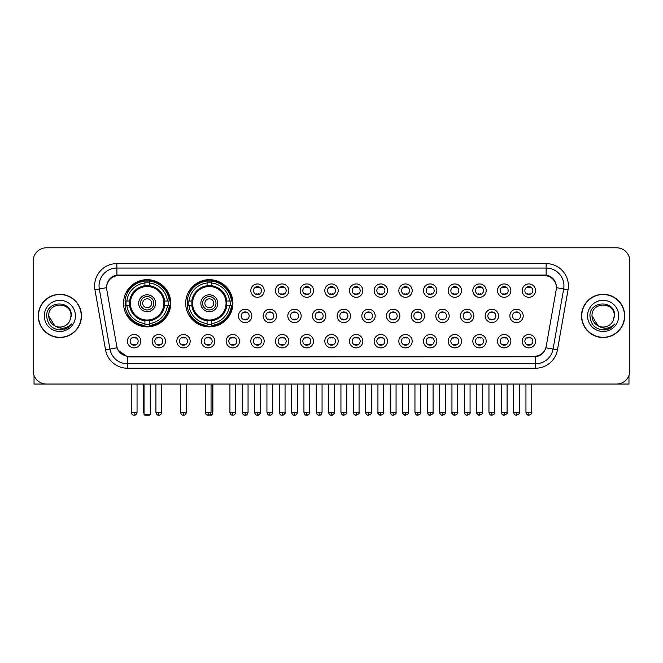 <?xml version="1.0" encoding="UTF-8"?>
<svg xmlns="http://www.w3.org/2000/svg" width="663" height="663" viewBox="0 0 663 663"><rect width="100%" height="100%" fill="white"/><g stroke="black" fill="none" stroke-linecap="round" stroke-linejoin="round"><path stroke-width="0.99" d="M185.706 303.264A23.603 23.603 0 0 0 209.309 326.867A23.603 23.603 0 0 0 232.912 303.264A23.603 23.603 0 0 0 209.309 279.67A23.603 23.603 0 0 0 185.706 303.264M123.542 303.264A23.603 23.603 0 0 0 147.145 326.867A23.603 23.603 0 0 0 170.747 303.264A23.603 23.603 0 0 0 147.145 279.67A23.603 23.603 0 0 0 123.542 303.264M165.493 341.205A6.68 6.68 0 0 1 158.813 347.884A6.68 6.68 0 0 1 152.134 341.205A6.68 6.68 0 0 1 158.813 334.525A6.68 6.68 0 0 1 165.493 341.205M154.802 341.205A4.011 4.011 0 0 0 158.813 345.216A4.011 4.011 0 0 0 162.825 341.205A4.011 4.011 0 0 0 158.813 337.202A4.011 4.011 0 0 0 154.802 341.205M190.165 341.205A6.68 6.68 0 0 1 183.485 347.884A6.68 6.68 0 0 1 176.806 341.205A6.68 6.68 0 0 1 183.485 334.525A6.68 6.68 0 0 1 190.165 341.205M179.474 341.205A4.011 4.011 0 0 0 183.485 345.216A4.011 4.011 0 0 0 187.488 341.205A4.011 4.011 0 0 0 183.485 337.202A4.011 4.011 0 0 0 179.474 341.205M214.829 341.205A6.68 6.68 0 0 1 208.149 347.884A6.68 6.68 0 0 1 201.469 341.205A6.68 6.68 0 0 1 208.149 334.525A6.68 6.68 0 0 1 214.829 341.205M204.146 341.205A4.011 4.011 0 0 0 208.149 345.216A4.011 4.011 0 0 0 212.16 341.205A4.011 4.011 0 0 0 208.149 337.202A4.011 4.011 0 0 0 204.146 341.205M239.5 341.205A6.68 6.68 0 0 1 232.821 347.884A6.68 6.68 0 0 1 226.141 341.205A6.68 6.68 0 0 1 232.821 334.525A6.68 6.68 0 0 1 239.5 341.205M228.818 341.205A4.011 4.011 0 0 0 232.821 345.216A4.011 4.011 0 0 0 236.832 341.205A4.011 4.011 0 0 0 232.821 337.202A4.011 4.011 0 0 0 228.818 341.205M264.172 341.205A6.68 6.68 0 0 1 257.493 347.884A6.68 6.68 0 0 1 250.813 341.205A6.68 6.68 0 0 1 257.493 334.525A6.68 6.68 0 0 1 264.172 341.205M253.481 341.205A4.011 4.011 0 0 0 257.493 345.216A4.011 4.011 0 0 0 261.495 341.205A4.011 4.011 0 0 0 257.493 337.202A4.011 4.011 0 0 0 253.481 341.205M288.844 341.205A6.68 6.68 0 0 1 282.165 347.884A6.68 6.68 0 0 1 275.485 341.205A6.68 6.68 0 0 1 282.165 334.525A6.68 6.68 0 0 1 288.844 341.205M278.153 341.205A4.011 4.011 0 0 0 282.165 345.216A4.011 4.011 0 0 0 286.167 341.205A4.011 4.011 0 0 0 282.165 337.202A4.011 4.011 0 0 0 278.153 341.205M313.508 341.205A6.68 6.68 0 0 1 306.828 347.884A6.68 6.68 0 0 1 300.148 341.205A6.68 6.68 0 0 1 306.828 334.525A6.68 6.68 0 0 1 313.508 341.205M302.825 341.205A4.011 4.011 0 0 0 306.828 345.216A4.011 4.011 0 0 0 310.839 341.205A4.011 4.011 0 0 0 306.828 337.202A4.011 4.011 0 0 0 302.825 341.205M338.18 341.205A6.68 6.68 0 0 1 331.5 347.884A6.68 6.68 0 0 1 324.82 341.205A6.68 6.68 0 0 1 331.5 334.525A6.68 6.68 0 0 1 338.18 341.205M327.489 341.205A4.011 4.011 0 0 0 331.5 345.216A4.011 4.011 0 0 0 335.511 341.205A4.011 4.011 0 0 0 331.5 337.202A4.011 4.011 0 0 0 327.489 341.205M362.852 341.205A6.68 6.68 0 0 1 356.172 347.884A6.68 6.68 0 0 1 349.492 341.205A6.68 6.68 0 0 1 356.172 334.525A6.68 6.68 0 0 1 362.852 341.205M352.161 341.205A4.011 4.011 0 0 0 356.172 345.216A4.011 4.011 0 0 0 360.175 341.205A4.011 4.011 0 0 0 356.172 337.202A4.011 4.011 0 0 0 352.161 341.205M387.515 341.205A6.68 6.68 0 0 1 380.835 347.884A6.68 6.68 0 0 1 374.156 341.205A6.68 6.68 0 0 1 380.835 334.525A6.68 6.68 0 0 1 387.515 341.205M376.833 341.205A4.011 4.011 0 0 0 380.835 345.216A4.011 4.011 0 0 0 384.847 341.205A4.011 4.011 0 0 0 380.835 337.202A4.011 4.011 0 0 0 376.833 341.205M412.187 341.205A6.68 6.68 0 0 1 405.507 347.884A6.68 6.68 0 0 1 398.828 341.205A6.68 6.68 0 0 1 405.507 334.525A6.68 6.68 0 0 1 412.187 341.205M401.505 341.205A4.011 4.011 0 0 0 405.507 345.216A4.011 4.011 0 0 0 409.519 341.205A4.011 4.011 0 0 0 405.507 337.202A4.011 4.011 0 0 0 401.505 341.205M436.859 341.205A6.68 6.68 0 0 1 430.179 347.884A6.68 6.68 0 0 1 423.5 341.205A6.68 6.68 0 0 1 430.179 334.525A6.68 6.68 0 0 1 436.859 341.205M426.168 341.205A4.011 4.011 0 0 0 430.179 345.216A4.011 4.011 0 0 0 434.182 341.205A4.011 4.011 0 0 0 430.179 337.202A4.011 4.011 0 0 0 426.168 341.205M461.531 341.205A6.68 6.68 0 0 1 454.851 347.884A6.68 6.68 0 0 1 448.171 341.205A6.68 6.68 0 0 1 454.851 334.525A6.68 6.68 0 0 1 461.531 341.205M450.84 341.205A4.011 4.011 0 0 0 454.851 345.216A4.011 4.011 0 0 0 458.854 341.205A4.011 4.011 0 0 0 454.851 337.202A4.011 4.011 0 0 0 450.84 341.205M486.194 341.205A6.68 6.68 0 0 1 479.515 347.884A6.68 6.68 0 0 1 472.835 341.205A6.68 6.68 0 0 1 479.515 334.525A6.68 6.68 0 0 1 486.194 341.205M475.512 341.205A4.011 4.011 0 0 0 479.515 345.216A4.011 4.011 0 0 0 483.526 341.205A4.011 4.011 0 0 0 479.515 337.202A4.011 4.011 0 0 0 475.512 341.205M510.866 341.205A6.68 6.68 0 0 1 504.187 347.884A6.68 6.68 0 0 1 497.507 341.205A6.68 6.68 0 0 1 504.187 334.525A6.68 6.68 0 0 1 510.866 341.205M500.175 341.205A4.011 4.011 0 0 0 504.187 345.216A4.011 4.011 0 0 0 508.198 341.205A4.011 4.011 0 0 0 504.187 337.202A4.011 4.011 0 0 0 500.175 341.205M535.538 341.205A6.68 6.68 0 0 1 528.859 347.884A6.68 6.68 0 0 1 522.179 341.205A6.68 6.68 0 0 1 528.859 334.525A6.68 6.68 0 0 1 535.538 341.205M524.847 341.205A4.011 4.011 0 0 0 528.859 345.216A4.011 4.011 0 0 0 532.861 341.205A4.011 4.011 0 0 0 528.859 337.202A4.011 4.011 0 0 0 524.847 341.205M140.821 341.205A6.68 6.68 0 0 1 134.141 347.884A6.68 6.68 0 0 1 127.462 341.205A6.68 6.68 0 0 1 134.141 334.525A6.68 6.68 0 0 1 140.821 341.205M130.139 341.205A4.011 4.011 0 0 0 134.141 345.216A4.011 4.011 0 0 0 138.153 341.205A4.011 4.011 0 0 0 134.141 337.202A4.011 4.011 0 0 0 130.139 341.205M251.832 315.911A6.68 6.68 0 0 1 245.153 322.591A6.68 6.68 0 0 1 238.481 315.911A6.68 6.68 0 0 1 245.153 309.231A6.68 6.68 0 0 1 251.832 315.911M241.15 315.911A4.011 4.011 0 0 0 245.153 319.922A4.011 4.011 0 0 0 249.164 315.911A4.011 4.011 0 0 0 245.153 311.908A4.011 4.011 0 0 0 241.15 315.911M276.504 315.911A6.68 6.68 0 0 1 269.824 322.591A6.68 6.68 0 0 1 263.145 315.911A6.68 6.68 0 0 1 269.824 309.231A6.68 6.68 0 0 1 276.504 315.911M265.822 315.911A4.011 4.011 0 0 0 269.824 319.922A4.011 4.011 0 0 0 273.836 315.911A4.011 4.011 0 0 0 269.824 311.908A4.011 4.011 0 0 0 265.822 315.911M301.176 315.911A6.68 6.68 0 0 1 294.496 322.591A6.68 6.68 0 0 1 287.817 315.911A6.68 6.68 0 0 1 294.496 309.231A6.68 6.68 0 0 1 301.176 315.911M290.485 315.911A4.011 4.011 0 0 0 294.496 319.922A4.011 4.011 0 0 0 298.507 315.911A4.011 4.011 0 0 0 294.496 311.908A4.011 4.011 0 0 0 290.485 315.911M325.848 315.911A6.68 6.68 0 0 1 319.168 322.591A6.68 6.68 0 0 1 312.488 315.911A6.68 6.68 0 0 1 319.168 309.231A6.68 6.68 0 0 1 325.848 315.911M315.157 315.911A4.011 4.011 0 0 0 319.168 319.922A4.011 4.011 0 0 0 323.171 315.911A4.011 4.011 0 0 0 319.168 311.908A4.011 4.011 0 0 0 315.157 315.911M350.512 315.911A6.68 6.68 0 0 1 343.832 322.591A6.68 6.68 0 0 1 337.152 315.911A6.68 6.68 0 0 1 343.832 309.231A6.68 6.68 0 0 1 350.512 315.911M339.829 315.911A4.011 4.011 0 0 0 343.832 319.922A4.011 4.011 0 0 0 347.843 315.911A4.011 4.011 0 0 0 343.832 311.908A4.011 4.011 0 0 0 339.829 315.911M375.183 315.911A6.68 6.68 0 0 1 368.504 322.591A6.68 6.68 0 0 1 361.824 315.911A6.68 6.68 0 0 1 368.504 309.231A6.68 6.68 0 0 1 375.183 315.911M364.493 315.911A4.011 4.011 0 0 0 368.504 319.922A4.011 4.011 0 0 0 372.515 315.911A4.011 4.011 0 0 0 368.504 311.908A4.011 4.011 0 0 0 364.493 315.911M399.855 315.911A6.68 6.68 0 0 1 393.176 322.591A6.68 6.68 0 0 1 386.496 315.911A6.68 6.68 0 0 1 393.176 309.231A6.68 6.68 0 0 1 399.855 315.911M389.164 315.911A4.011 4.011 0 0 0 393.176 319.922A4.011 4.011 0 0 0 397.178 315.911A4.011 4.011 0 0 0 393.176 311.908A4.011 4.011 0 0 0 389.164 315.911M424.519 315.911A6.68 6.68 0 0 1 417.847 322.591A6.68 6.68 0 0 1 411.168 315.911A6.68 6.68 0 0 1 417.847 309.231A6.68 6.68 0 0 1 424.519 315.911M413.836 315.911A4.011 4.011 0 0 0 417.847 319.922A4.011 4.011 0 0 0 421.85 315.911A4.011 4.011 0 0 0 417.847 311.908A4.011 4.011 0 0 0 413.836 315.911M449.191 315.911A6.68 6.68 0 0 1 442.511 322.591A6.68 6.68 0 0 1 435.831 315.911A6.68 6.68 0 0 1 442.511 309.231A6.68 6.68 0 0 1 449.191 315.911M438.508 315.911A4.011 4.011 0 0 0 442.511 319.922A4.011 4.011 0 0 0 446.522 315.911A4.011 4.011 0 0 0 442.511 311.908A4.011 4.011 0 0 0 438.508 315.911M473.863 315.911A6.68 6.68 0 0 1 467.183 322.591A6.68 6.68 0 0 1 460.503 315.911A6.68 6.68 0 0 1 467.183 309.231A6.68 6.68 0 0 1 473.863 315.911M463.172 315.911A4.011 4.011 0 0 0 467.183 319.922A4.011 4.011 0 0 0 471.194 315.911A4.011 4.011 0 0 0 467.183 311.908A4.011 4.011 0 0 0 463.172 315.911M498.535 315.911A6.68 6.68 0 0 1 491.855 322.591A6.68 6.68 0 0 1 485.175 315.911A6.68 6.68 0 0 1 491.855 309.231A6.68 6.68 0 0 1 498.535 315.911M487.844 315.911A4.011 4.011 0 0 0 491.855 319.922A4.011 4.011 0 0 0 495.858 315.911A4.011 4.011 0 0 0 491.855 311.908A4.011 4.011 0 0 0 487.844 315.911M523.198 315.911A6.68 6.68 0 0 1 516.518 322.591A6.68 6.68 0 0 1 509.839 315.911A6.68 6.68 0 0 1 516.518 309.231A6.68 6.68 0 0 1 523.198 315.911M512.516 315.911A4.011 4.011 0 0 0 516.518 319.922A4.011 4.011 0 0 0 520.53 315.911A4.011 4.011 0 0 0 516.518 311.908A4.011 4.011 0 0 0 512.516 315.911M264.172 290.618A6.68 6.68 0 0 1 257.493 297.297A6.68 6.68 0 0 1 250.813 290.618A6.68 6.68 0 0 1 257.493 283.938A6.68 6.68 0 0 1 264.172 290.618M253.481 290.618A4.011 4.011 0 0 0 257.493 294.629A4.011 4.011 0 0 0 261.495 290.618A4.011 4.011 0 0 0 257.493 286.615A4.011 4.011 0 0 0 253.481 290.618M288.844 290.618A6.68 6.68 0 0 1 282.165 297.297A6.68 6.68 0 0 1 275.485 290.618A6.68 6.68 0 0 1 282.165 283.938A6.68 6.68 0 0 1 288.844 290.618M278.153 290.618A4.011 4.011 0 0 0 282.165 294.629A4.011 4.011 0 0 0 286.167 290.618A4.011 4.011 0 0 0 282.165 286.615A4.011 4.011 0 0 0 278.153 290.618M313.508 290.618A6.68 6.68 0 0 1 306.828 297.297A6.68 6.68 0 0 1 300.148 290.618A6.68 6.68 0 0 1 306.828 283.938A6.68 6.68 0 0 1 313.508 290.618M302.825 290.618A4.011 4.011 0 0 0 306.828 294.629A4.011 4.011 0 0 0 310.839 290.618A4.011 4.011 0 0 0 306.828 286.615A4.011 4.011 0 0 0 302.825 290.618M338.18 290.618A6.68 6.68 0 0 1 331.5 297.297A6.68 6.68 0 0 1 324.82 290.618A6.68 6.68 0 0 1 331.5 283.938A6.68 6.68 0 0 1 338.18 290.618M327.489 290.618A4.011 4.011 0 0 0 331.5 294.629A4.011 4.011 0 0 0 335.511 290.618A4.011 4.011 0 0 0 331.5 286.615A4.011 4.011 0 0 0 327.489 290.618M362.852 290.618A6.68 6.68 0 0 1 356.172 297.297A6.68 6.68 0 0 1 349.492 290.618A6.68 6.68 0 0 1 356.172 283.938A6.68 6.68 0 0 1 362.852 290.618M352.161 290.618A4.011 4.011 0 0 0 356.172 294.629A4.011 4.011 0 0 0 360.175 290.618A4.011 4.011 0 0 0 356.172 286.615A4.011 4.011 0 0 0 352.161 290.618M387.515 290.618A6.68 6.68 0 0 1 380.835 297.297A6.68 6.68 0 0 1 374.156 290.618A6.68 6.68 0 0 1 380.835 283.938A6.68 6.68 0 0 1 387.515 290.618M376.833 290.618A4.011 4.011 0 0 0 380.835 294.629A4.011 4.011 0 0 0 384.847 290.618A4.011 4.011 0 0 0 380.835 286.615A4.011 4.011 0 0 0 376.833 290.618M412.187 290.618A6.68 6.68 0 0 1 405.507 297.297A6.68 6.68 0 0 1 398.828 290.618A6.68 6.68 0 0 1 405.507 283.938A6.68 6.68 0 0 1 412.187 290.618M401.505 290.618A4.011 4.011 0 0 0 405.507 294.629A4.011 4.011 0 0 0 409.519 290.618A4.011 4.011 0 0 0 405.507 286.615A4.011 4.011 0 0 0 401.505 290.618M436.859 290.618A6.68 6.68 0 0 1 430.179 297.297A6.68 6.68 0 0 1 423.5 290.618A6.68 6.68 0 0 1 430.179 283.938A6.68 6.68 0 0 1 436.859 290.618M426.168 290.618A4.011 4.011 0 0 0 430.179 294.629A4.011 4.011 0 0 0 434.182 290.618A4.011 4.011 0 0 0 430.179 286.615A4.011 4.011 0 0 0 426.168 290.618M461.531 290.618A6.68 6.68 0 0 1 454.851 297.297A6.68 6.68 0 0 1 448.171 290.618A6.68 6.68 0 0 1 454.851 283.938A6.68 6.68 0 0 1 461.531 290.618M450.84 290.618A4.011 4.011 0 0 0 454.851 294.629A4.011 4.011 0 0 0 458.854 290.618A4.011 4.011 0 0 0 454.851 286.615A4.011 4.011 0 0 0 450.84 290.618M486.194 290.618A6.68 6.68 0 0 1 479.515 297.297A6.68 6.68 0 0 1 472.835 290.618A6.68 6.68 0 0 1 479.515 283.938A6.68 6.68 0 0 1 486.194 290.618M475.512 290.618A4.011 4.011 0 0 0 479.515 294.629A4.011 4.011 0 0 0 483.526 290.618A4.011 4.011 0 0 0 479.515 286.615A4.011 4.011 0 0 0 475.512 290.618M510.866 290.618A6.68 6.68 0 0 1 504.187 297.297A6.68 6.68 0 0 1 497.507 290.618A6.68 6.68 0 0 1 504.187 283.938A6.68 6.68 0 0 1 510.866 290.618M500.175 290.618A4.011 4.011 0 0 0 504.187 294.629A4.011 4.011 0 0 0 508.198 290.618A4.011 4.011 0 0 0 504.187 286.615A4.011 4.011 0 0 0 500.175 290.618M535.538 290.618A6.68 6.68 0 0 1 528.859 297.297A6.68 6.68 0 0 1 522.179 290.618A6.68 6.68 0 0 1 528.859 283.938A6.68 6.68 0 0 1 535.538 290.618M524.847 290.618A4.011 4.011 0 0 0 528.859 294.629A4.011 4.011 0 0 0 532.861 290.618A4.011 4.011 0 0 0 528.859 286.615A4.011 4.011 0 0 0 524.847 290.618M106.809 289.723A12.025 12.025 0 0 1 118.644 275.617L544.356 275.617A12.025 12.025 0 0 1 556.191 289.723L546.221 346.277A12.025 12.025 0 0 1 534.378 356.213L128.622 356.213A12.025 12.025 0 0 1 116.779 346.277L106.809 289.723M125.663 305.494A21.597 21.597 0 0 1 125.663 301.043M187.828 305.494A21.597 21.597 0 0 1 187.828 301.043M38.272 315.911A21.597 21.597 0 0 0 59.869 337.508A21.597 21.597 0 0 0 81.466 315.911A21.597 21.597 0 0 0 59.869 294.314A21.597 21.597 0 0 0 38.272 315.911M581.534 315.911A21.597 21.597 0 0 0 603.131 337.508A21.597 21.597 0 0 0 624.728 315.911A21.597 21.597 0 0 0 603.131 294.314A21.597 21.597 0 0 0 581.534 315.911M106.677 285.861L106.644 287.659L106.677 285.861C107.605 279.935 111.003 276.347 116.862 275.079L546.138 275.079C551.989 276.338 555.387 279.927 556.323 285.861L556.356 287.659M116.862 263.592L546.138 263.592A22.269 22.269 0 0 1 568.058 289.723L557.459 349.84A22.269 22.269 0 0 1 535.53 368.238L127.47 368.238A22.269 22.269 0 0 1 105.541 349.84L94.942 289.723A22.269 22.269 0 0 1 116.862 263.592L116.862 268.043L546.138 268.043A17.81 17.81 0 0 1 563.674 288.952L553.075 349.061A17.81 17.81 0 0 1 535.53 363.788L127.47 363.788A17.81 17.81 0 0 1 109.925 349.061L99.326 288.952A17.81 17.81 0 0 1 116.862 268.043L116.961 275.062M109.884 278.733L113.083 276.314M113.191 276.256L116.298 275.178M535.53 368.238L535.53 356.802C540.826 355.923 544.248 352.915 545.806 347.785C544.257 352.915 540.834 355.915 535.53 356.802L128.854 356.885L127.47 356.802L118.089 350.205M555.171 281.734L556.323 285.861M629.85 261.139A13.359 13.359 0 0 0 616.491 247.788L46.509 247.788A13.359 13.359 0 0 0 33.15 261.139L33.15 370.683A13.359 13.359 0 0 0 46.509 384.043L616.491 384.043A13.359 13.359 0 0 0 629.85 370.683L629.85 261.139L629.85 370.683M545.856 347.793L553.075 349.061L563.674 288.952L568.058 289.723M33.15 261.139L33.15 370.683M616.491 247.788L46.509 247.788M46.509 384.043L616.491 384.043M81.242 315.911A21.373 21.373 0 0 0 59.869 294.538A21.373 21.373 0 0 0 38.495 315.911A21.373 21.373 0 0 0 59.869 337.293A21.373 21.373 0 0 0 81.242 315.911M54.714 325.782L48.739 315.911C48.051 301.557 71.679 301.557 70.999 315.911L69.781 320.983L71.272 315.911C72.375 299.842 46.186 300.231 46.675 315.911C47.562 325.384 52.783 330.041 62.33 329.892C66.225 329.146 69.308 327.157 71.579 323.925C66.449 328.865 60.872 329.511 54.872 325.864A11.13 11.13 0 0 0 69.781 320.983L70.999 316.069M54.872 325.864C50.976 323.718 48.929 320.403 48.739 315.911M44.28 315.911A15.589 15.589 0 0 0 59.869 331.5A15.589 15.589 0 0 0 75.449 315.911A15.589 15.589 0 0 0 59.869 300.331A15.589 15.589 0 0 0 44.28 315.911M71.554 323.975L67.601 327.812M67.51 327.87L62.405 329.884M34.037 375.482L34.037 384.043L85.693 384.043M624.505 315.911A21.373 21.373 0 0 0 603.131 294.538A21.373 21.373 0 0 0 581.758 315.911A21.373 21.373 0 0 0 603.131 337.293A21.373 21.373 0 0 0 624.505 315.911M614.261 316.069L613.043 320.983L614.535 315.911C615.637 299.842 589.448 300.231 589.937 315.911C590.824 325.384 596.045 330.041 605.601 329.892C609.488 329.146 612.571 327.157 614.85 323.925C609.711 328.865 604.142 329.511 598.134 325.864L592.001 315.911C591.321 301.557 614.949 301.557 614.261 315.911L613.043 320.983A11.13 11.13 0 0 1 598.134 325.864C594.247 323.718 592.2 320.403 592.001 315.911M587.551 315.911A15.589 15.589 0 0 0 603.131 331.5A15.589 15.589 0 0 0 618.72 315.911A15.589 15.589 0 0 0 603.131 300.331A15.589 15.589 0 0 0 587.551 315.911M614.816 323.975L610.872 327.812M610.78 327.87L605.667 329.884M164.457 305.494A17.453 17.453 0 0 0 149.374 285.952L149.374 285.952A17.453 17.453 0 0 0 129.832 305.494A17.453 17.453 0 0 0 164.457 305.494L164.457 305.494A17.453 17.453 0 0 1 149.374 320.577L149.374 323.544A20.396 20.396 0 0 0 167.416 305.494L169.297 305.494A22.269 22.269 0 0 1 149.374 325.425L149.374 323.544M126.111 305.494A21.15 21.15 0 0 1 126.111 301.043M149.374 282.231A21.15 21.15 0 0 0 144.924 282.231M168.178 301.043A21.15 21.15 0 0 1 168.178 305.494M167.416 301.043L169.297 301.043A22.269 22.269 0 0 0 149.374 281.112L149.374 285.745A17.661 17.661 0 0 1 164.673 301.043L167.416 301.043A20.396 20.396 0 0 0 149.374 282.993M126.873 305.494L124.992 305.494A22.269 22.269 0 0 0 144.924 325.425L144.924 320.793A17.661 17.661 0 0 1 129.625 305.494L126.873 305.494A20.396 20.396 0 0 0 144.924 323.544M167.416 305.494L164.673 305.494A17.661 17.661 0 0 1 149.374 320.793L149.374 320.577M129.832 305.494L129.832 305.494A17.453 17.453 0 0 0 144.924 320.577M149.374 324.298A21.15 21.15 0 0 1 144.924 324.298M144.924 282.993L144.924 281.112A22.269 22.269 0 0 0 124.992 301.043L129.625 301.043A17.661 17.661 0 0 1 144.924 285.745L144.924 282.993A20.396 20.396 0 0 0 126.873 301.043M163.894 303.264A16.741 16.741 0 0 1 147.145 320.014A16.741 16.741 0 0 1 130.404 303.264A16.741 16.741 0 0 1 147.145 286.524A16.741 16.741 0 0 1 163.894 303.264M155.606 303.264A8.462 8.462 0 0 0 147.145 294.811A8.462 8.462 0 0 0 138.683 303.264A8.462 8.462 0 0 0 147.145 311.726A8.462 8.462 0 0 0 155.606 303.264M153.824 303.264A6.68 6.68 0 0 0 147.145 296.585A6.68 6.68 0 0 0 140.465 303.264A6.68 6.68 0 0 0 147.145 309.944A6.68 6.68 0 0 0 153.824 303.264M151.603 303.264A4.45 4.45 0 0 1 147.145 307.723A4.45 4.45 0 0 1 142.694 303.264A4.45 4.45 0 0 1 147.145 298.814A4.45 4.45 0 0 1 151.603 303.264A4.45 4.45 0 0 1 147.145 307.723A4.45 4.45 0 0 1 142.694 303.264A4.45 4.45 0 0 1 147.145 298.814A4.45 4.45 0 0 1 151.603 303.264M128.407 291.248L127.354 291.248A23.155 23.155 0 0 1 170.3 303.264A23.155 23.155 0 0 1 127.354 315.29L128.407 315.29M144.028 384.043L144.028 414.325L150.261 414.325L150.261 384.043M144.028 414.325L144.924 415.212L149.374 415.212L150.261 414.325M226.622 305.494A17.453 17.453 0 0 0 211.538 285.952L211.538 285.952A17.453 17.453 0 0 0 191.997 305.494A17.453 17.453 0 0 0 226.622 305.494L226.622 305.494A17.453 17.453 0 0 1 211.538 320.577L211.538 323.544A20.396 20.396 0 0 0 229.58 305.494L231.462 305.494A22.269 22.269 0 0 1 211.538 325.425L211.538 323.544M188.275 305.494A21.15 21.15 0 0 1 188.275 301.043M211.538 282.231A21.15 21.15 0 0 0 207.08 282.231M230.343 301.043A21.15 21.15 0 0 1 230.343 305.494M229.58 301.043L231.462 301.043A22.269 22.269 0 0 0 211.538 281.112L211.538 285.745A17.661 17.661 0 0 1 226.837 301.043L229.58 301.043A20.396 20.396 0 0 0 211.538 282.993M189.038 305.494L187.157 305.494A22.269 22.269 0 0 0 207.08 325.425L207.08 320.793A17.661 17.661 0 0 1 191.789 305.494L189.038 305.494A20.396 20.396 0 0 0 207.08 323.544M229.58 305.494L226.837 305.494A17.661 17.661 0 0 1 211.538 320.793L211.538 320.577M191.997 305.494L191.997 305.494A17.453 17.453 0 0 0 207.08 320.577M211.538 324.298A21.15 21.15 0 0 1 207.08 324.298M207.08 282.993L207.08 281.112A22.269 22.269 0 0 0 187.157 301.043L191.789 301.043A17.661 17.661 0 0 1 207.08 285.745L207.08 282.993A20.396 20.396 0 0 0 189.038 301.043M226.05 303.264A16.741 16.741 0 0 1 209.309 320.014A16.741 16.741 0 0 1 192.568 303.264A16.741 16.741 0 0 1 209.309 286.524A16.741 16.741 0 0 1 226.05 303.264M217.771 303.264A8.462 8.462 0 0 0 209.309 294.811A8.462 8.462 0 0 0 200.848 303.264A8.462 8.462 0 0 0 209.309 311.726A8.462 8.462 0 0 0 217.771 303.264M215.989 303.264A6.68 6.68 0 0 0 209.309 296.585A6.68 6.68 0 0 0 202.629 303.264A6.68 6.68 0 0 0 209.309 309.944A6.68 6.68 0 0 0 215.989 303.264M213.759 303.264A4.45 4.45 0 0 1 209.309 307.723A4.45 4.45 0 0 1 204.859 303.264A4.45 4.45 0 0 1 209.309 298.814A4.45 4.45 0 0 1 213.759 303.264A4.45 4.45 0 0 1 209.309 307.723A4.45 4.45 0 0 1 204.859 303.264A4.45 4.45 0 0 1 209.309 298.814A4.45 4.45 0 0 1 213.759 303.264M190.571 291.248L189.519 291.248A23.155 23.155 0 0 1 232.464 303.264A23.155 23.155 0 0 1 189.519 315.29L190.571 315.29M210.237 414.325L212.425 414.325L212.425 384.043M206.682 414.814L211.538 415.212L212.425 414.325M256.158 294.397L256.158 293.767A3.414 3.414 0 0 0 258.827 293.767L258.827 294.397M258.827 286.847L258.827 287.477A3.414 3.414 0 0 0 256.158 287.477L256.158 286.847M280.822 294.397L280.822 293.767A3.414 3.414 0 0 0 283.499 293.767L283.499 294.397M283.499 286.847L283.499 287.477A3.414 3.414 0 0 0 280.822 287.477L280.822 286.847M305.494 294.397L305.494 293.767A3.414 3.414 0 0 0 308.162 293.767L308.162 294.397M308.162 286.847L308.162 287.477A3.414 3.414 0 0 0 305.494 287.477L305.494 286.847M330.166 294.397L330.166 293.767A3.414 3.414 0 0 0 332.834 293.767L332.834 294.397M332.834 286.847L332.834 287.477A3.414 3.414 0 0 0 330.166 287.477L330.166 286.847M354.838 294.397L354.838 293.767A3.414 3.414 0 0 0 357.506 293.767L357.506 294.397M357.506 286.847L357.506 287.477A3.414 3.414 0 0 0 354.838 287.477L354.838 286.847M379.501 294.397L379.501 293.767A3.414 3.414 0 0 0 382.178 293.767L382.178 294.397M382.178 286.847L382.178 287.477A3.414 3.414 0 0 0 379.501 287.477L379.501 286.847M404.173 294.397L404.173 293.767A3.414 3.414 0 0 0 406.842 293.767L406.842 294.397M406.842 286.847L406.842 287.477A3.414 3.414 0 0 0 404.173 287.477L404.173 286.847M428.845 294.397L428.845 293.767A3.414 3.414 0 0 0 431.514 293.767L431.514 294.397M431.514 286.847L431.514 287.477A3.414 3.414 0 0 0 428.845 287.477L428.845 286.847M453.509 294.397L453.509 293.767A3.414 3.414 0 0 0 456.185 293.767L456.185 294.397M456.185 286.847L456.185 287.477A3.414 3.414 0 0 0 453.509 287.477L453.509 286.847M478.18 294.397L478.18 293.767A3.414 3.414 0 0 0 480.849 293.767L480.849 294.397M480.849 286.847L480.849 287.477A3.414 3.414 0 0 0 478.18 287.477L478.18 286.847M502.852 294.397L502.852 293.767A3.414 3.414 0 0 0 505.521 293.767L505.521 294.397M505.521 286.847L505.521 287.477A3.414 3.414 0 0 0 502.852 287.477L502.852 286.847M527.524 294.397L527.524 293.767A3.414 3.414 0 0 0 530.193 293.767L530.193 294.397M530.193 286.847L530.193 287.477A3.414 3.414 0 0 0 527.524 287.477L527.524 286.847M243.818 319.69L243.818 319.06A3.414 3.414 0 0 0 246.495 319.06L246.495 319.69M246.495 312.132L246.495 312.77A3.414 3.414 0 0 0 243.818 312.77L243.818 312.132M268.49 319.69L268.49 319.06A3.414 3.414 0 0 0 271.159 319.06L271.159 319.69M271.159 312.132L271.159 312.77A3.414 3.414 0 0 0 268.49 312.77L268.49 312.132M293.162 319.69L293.162 319.06A3.414 3.414 0 0 0 295.831 319.06L295.831 319.69M295.831 312.132L295.831 312.77A3.414 3.414 0 0 0 293.162 312.77L293.162 312.132M317.826 319.69L317.826 319.06A3.414 3.414 0 0 0 320.502 319.06L320.502 319.69M320.502 312.132L320.502 312.77A3.414 3.414 0 0 0 317.826 312.77L317.826 312.132M342.498 319.69L342.498 319.06A3.414 3.414 0 0 0 345.174 319.06L345.174 319.69M345.174 312.132L345.174 312.77A3.414 3.414 0 0 0 342.498 312.77L342.498 312.132M367.169 319.69L367.169 319.06A3.414 3.414 0 0 0 369.838 319.06L369.838 319.69M369.838 312.132L369.838 312.77A3.414 3.414 0 0 0 367.169 312.77L367.169 312.132M391.841 319.69L391.841 319.06A3.414 3.414 0 0 0 394.51 319.06L394.51 319.69M394.51 312.132L394.51 312.77A3.414 3.414 0 0 0 391.841 312.77L391.841 312.132M416.505 319.69L416.505 319.06A3.414 3.414 0 0 0 419.182 319.06L419.182 319.69M419.182 312.132L419.182 312.77A3.414 3.414 0 0 0 416.505 312.77L416.505 312.132M441.177 319.69L441.177 319.06A3.414 3.414 0 0 0 443.845 319.06L443.845 319.69M443.845 312.132L443.845 312.77A3.414 3.414 0 0 0 441.177 312.77L441.177 312.132M465.849 319.69L465.849 319.06A3.414 3.414 0 0 0 468.517 319.06L468.517 319.69M468.517 312.132L468.517 312.77A3.414 3.414 0 0 0 465.849 312.77L465.849 312.132M490.512 319.69L490.512 319.06A3.414 3.414 0 0 0 493.189 319.06L493.189 319.69M493.189 312.132L493.189 312.77A3.414 3.414 0 0 0 490.512 312.77L490.512 312.132M515.184 319.69L515.184 319.06A3.414 3.414 0 0 0 517.861 319.06L517.861 319.69M517.861 312.132L517.861 312.77A3.414 3.414 0 0 0 515.184 312.77L515.184 312.132M132.807 344.984L132.807 344.354A3.414 3.414 0 0 0 135.476 344.354L135.476 344.984M135.476 337.426L135.476 338.064A3.414 3.414 0 0 0 132.807 338.064L132.807 337.426M628.963 375.482L628.963 384.043L577.307 384.043M157.479 344.984L157.479 344.354A3.414 3.414 0 0 0 160.148 344.354L160.148 344.984M160.148 337.426L160.148 338.064A3.414 3.414 0 0 0 157.479 338.064L157.479 337.426M182.151 344.984L182.151 344.354A3.414 3.414 0 0 0 184.82 344.354L184.82 344.984M184.82 337.426L184.82 338.064A3.414 3.414 0 0 0 182.151 338.064L182.151 337.426M206.815 344.984L206.815 344.354A3.414 3.414 0 0 0 209.491 344.354L209.491 344.984M209.491 337.426L209.491 338.064A3.414 3.414 0 0 0 206.815 338.064L206.815 337.426M231.486 344.984L231.486 344.354A3.414 3.414 0 0 0 234.155 344.354L234.155 344.984M234.155 337.426L234.155 338.064A3.414 3.414 0 0 0 231.486 338.064L231.486 337.426M256.158 344.984L256.158 344.354A3.414 3.414 0 0 0 258.827 344.354L258.827 344.984M258.827 337.426L258.827 338.064A3.414 3.414 0 0 0 256.158 338.064L256.158 337.426M280.822 344.984L280.822 344.354A3.414 3.414 0 0 0 283.499 344.354L283.499 344.984M283.499 337.426L283.499 338.064A3.414 3.414 0 0 0 280.822 338.064L280.822 337.426M305.494 344.984L305.494 344.354A3.414 3.414 0 0 0 308.162 344.354L308.162 344.984M308.162 337.426L308.162 338.064A3.414 3.414 0 0 0 305.494 338.064L305.494 337.426M330.166 344.984L330.166 344.354A3.414 3.414 0 0 0 332.834 344.354L332.834 344.984M332.834 337.426L332.834 338.064A3.414 3.414 0 0 0 330.166 338.064L330.166 337.426M354.838 344.984L354.838 344.354A3.414 3.414 0 0 0 357.506 344.354L357.506 344.984M357.506 337.426L357.506 338.064A3.414 3.414 0 0 0 354.838 338.064L354.838 337.426M379.501 344.984L379.501 344.354A3.414 3.414 0 0 0 382.178 344.354L382.178 344.984M382.178 337.426L382.178 338.064A3.414 3.414 0 0 0 379.501 338.064L379.501 337.426M404.173 344.984L404.173 344.354A3.414 3.414 0 0 0 406.842 344.354L406.842 344.984M406.842 337.426L406.842 338.064A3.414 3.414 0 0 0 404.173 338.064L404.173 337.426M428.845 344.984L428.845 344.354A3.414 3.414 0 0 0 431.514 344.354L431.514 344.984M431.514 337.426L431.514 338.064A3.414 3.414 0 0 0 428.845 338.064L428.845 337.426M453.509 344.984L453.509 344.354A3.414 3.414 0 0 0 456.185 344.354L456.185 344.984M456.185 337.426L456.185 338.064A3.414 3.414 0 0 0 453.509 338.064L453.509 337.426M478.18 344.984L478.18 344.354A3.414 3.414 0 0 0 480.849 344.354L480.849 344.984M480.849 337.426L480.849 338.064A3.414 3.414 0 0 0 478.18 338.064L478.18 337.426M502.852 344.984L502.852 344.354A3.414 3.414 0 0 0 505.521 344.354L505.521 344.984M505.521 337.426L505.521 338.064A3.414 3.414 0 0 0 502.852 338.064L502.852 337.426M527.524 344.984L527.524 344.354A3.414 3.414 0 0 0 530.193 344.354L530.193 344.984M530.193 337.426L530.193 338.064A3.414 3.414 0 0 0 527.524 338.064L527.524 337.426M546.138 263.592L546.138 275.079M94.942 289.723L99.326 288.952A17.81 17.81 0 0 1 99.052 285.861M99.326 288.952L106.627 287.659M127.47 368.238L127.47 356.802M105.541 349.84L117.144 347.793M556.373 287.659L563.674 288.952M553.075 349.061L557.459 349.84M143.581 384.043L143.581 411.657L144.028 411.657M147.145 307.723A4.45 4.45 0 0 1 142.694 303.264A4.45 4.45 0 0 1 147.145 298.814M150.261 411.657L150.708 411.657L150.708 384.043M144.924 324.505A21.349 21.349 0 0 0 149.374 324.505M168.377 305.494A21.349 21.349 0 0 0 168.377 301.043M149.374 282.032A21.349 21.349 0 0 0 144.924 282.032M209.309 307.723A4.45 4.45 0 0 1 204.859 303.264A4.45 4.45 0 0 1 209.309 298.814M212.425 411.657L212.873 411.657L212.873 384.043M207.08 324.505A21.349 21.349 0 0 0 211.538 324.505M230.542 305.494A21.349 21.349 0 0 0 230.542 301.043M211.538 282.032A21.349 21.349 0 0 0 207.08 282.032M245.153 412.32L242.26 412.32C242.766 414.383 243.735 415.353 245.153 415.212L245.153 412.32L248.053 412.32L248.053 384.043M269.824 412.32L266.932 412.32C267.438 414.383 268.399 415.353 269.824 415.212L269.824 412.32L272.717 412.32L272.717 384.043M294.496 412.32L291.604 412.32C292.11 414.383 293.071 415.353 294.496 415.212L294.496 412.32L297.389 412.32L297.389 384.043M319.168 412.32L316.268 412.32C316.773 414.383 317.743 415.353 319.168 415.212L319.168 412.32L322.061 412.32L322.061 384.043M343.832 412.32L340.939 412.32C341.445 414.383 342.406 415.353 343.832 415.212L343.832 412.32L346.732 412.32L346.732 384.043M368.504 412.32L365.611 412.32C366.117 414.383 367.078 415.353 368.504 415.212L368.504 412.32L371.396 412.32L371.396 384.043M393.176 412.32L390.283 412.32C390.78 414.383 391.75 415.353 393.176 415.212L393.176 412.32L396.068 412.32L396.068 384.043M417.847 412.32L414.947 412.32C415.452 414.383 416.422 415.353 417.847 415.212L417.847 412.32L420.74 412.32L420.74 384.043M442.511 412.32L439.619 412.32C440.124 414.383 441.086 415.353 442.511 415.212L442.511 412.32L445.403 412.32L445.403 384.043M467.183 412.32L464.291 412.32C464.796 414.383 465.757 415.353 467.183 415.212L467.183 412.32L470.075 412.32L470.075 384.043M491.855 412.32L488.954 412.32C489.46 414.383 490.429 415.353 491.855 415.212L491.855 412.32L494.747 412.32L494.747 384.043M516.518 412.32L513.626 412.32C514.132 414.383 515.093 415.353 516.518 415.212L516.518 412.32L519.419 412.32L519.419 384.043M134.141 412.32L131.249 412.32C131.755 414.383 132.716 415.353 134.141 415.212L134.141 412.32L137.042 412.32L137.042 384.043M158.813 412.32L155.921 412.32C156.427 414.383 157.388 415.353 158.813 415.212L158.813 412.32L161.706 412.32L161.706 384.043M183.485 412.32L180.585 412.32C181.09 414.383 182.06 415.353 183.485 415.212L183.485 412.32L186.378 412.32L186.378 384.043M208.149 412.32L205.257 412.32C205.762 414.383 206.732 415.353 208.149 415.212L208.149 412.32L211.049 412.32L211.049 384.043M232.821 412.32L229.928 412.32C230.434 414.383 231.395 415.353 232.821 415.212L232.821 412.32L235.713 412.32L235.713 384.043M257.493 412.32L254.6 412.32C255.106 414.383 256.067 415.353 257.493 415.212L257.493 412.32L260.385 412.32C260.973 413.248 260.012 414.209 257.493 415.212C258.918 415.353 259.879 414.383 260.385 412.32L260.385 384.043M282.165 412.32L279.264 412.32C279.769 414.383 280.739 415.353 282.165 415.212L282.165 412.32L285.057 412.32C285.645 413.248 284.676 414.209 282.165 415.212C283.582 415.353 284.551 414.383 285.057 412.32L285.057 384.043M306.828 412.32L303.936 412.32C304.441 414.383 305.403 415.353 306.828 415.212L306.828 412.32L309.729 412.32C310.309 413.248 309.348 414.209 306.828 415.212C308.254 415.353 309.223 414.383 309.729 412.32L309.729 384.043M331.5 412.32L328.608 412.32L328.608 384.043L328.608 412.32C329.113 414.383 330.075 415.353 331.5 415.212L331.5 412.32L334.392 412.32C334.981 413.248 334.019 414.209 331.5 415.212C332.925 415.353 333.887 414.383 334.392 412.32L334.392 384.043M356.172 412.32L353.271 412.32C352.691 413.248 353.652 414.209 356.172 415.212L356.172 412.32L359.064 412.32L359.064 384.043M380.835 412.32L377.943 412.32C377.355 413.248 378.324 414.209 380.835 415.212L380.835 412.32L383.736 412.32L383.736 384.043M405.507 412.32L402.615 412.32C402.027 413.248 402.988 414.209 405.507 415.212L405.507 412.32L408.4 412.32L408.4 384.043M427.287 384.043L427.287 412.32C427.792 414.383 428.754 415.353 430.179 415.212L430.179 412.32L427.287 412.32L427.312 412.751M430.179 415.212C432.699 414.209 433.66 413.248 433.072 412.32L433.072 384.043L433.072 412.32L430.179 412.32M454.851 412.32L451.951 412.32C451.362 413.248 452.332 414.209 454.851 415.212L454.851 412.32L457.743 412.32L457.743 384.043M479.515 412.32L476.622 412.32C476.034 413.248 477.004 414.209 479.515 415.212L479.515 412.32L482.415 412.32L482.415 384.043M504.187 412.32L501.294 412.32C500.706 413.248 501.667 414.209 504.187 415.212L504.187 412.32L507.079 412.32L507.079 384.043M525.958 384.043L525.958 412.32C526.463 414.383 527.433 415.353 528.859 415.212L528.859 412.32L525.958 412.32L525.991 412.751M531.751 384.043L531.751 412.32L528.859 412.32M143.581 411.657A3.564 3.564 0 0 0 144.028 413.38M150.261 413.38A3.564 3.564 0 0 0 150.708 411.657M212.425 413.38A3.564 3.564 0 0 0 212.873 411.657M353.271 412.32L353.271 384.043L353.271 412.32C353.777 414.383 354.746 415.353 356.172 415.212C358.683 414.209 359.653 413.248 359.064 412.32M377.943 412.32L377.943 384.043L377.943 412.32C378.449 414.383 379.418 415.353 380.835 415.212C383.355 414.209 384.325 413.248 383.736 412.32M427.486 413.38L429.748 415.187M501.294 412.32L501.294 384.043L501.294 412.32C501.8 414.383 502.761 415.353 504.187 415.212C506.706 414.209 507.667 413.248 507.079 412.32M526.165 413.38L528.428 415.187M242.26 412.32L242.26 384.043M248.053 412.32C247.548 414.383 246.578 415.353 245.153 415.212M266.932 412.32L266.932 384.043M272.717 412.32C272.22 414.383 271.25 415.353 269.824 415.212M291.604 412.32L291.604 384.043M297.389 412.32C296.883 414.383 295.922 415.353 294.496 415.212M316.268 412.32L316.268 384.043M322.061 412.32C321.555 414.383 320.594 415.353 319.168 415.212M340.939 412.32L340.939 384.043M346.732 412.32C347.313 413.248 346.351 414.209 343.832 415.212M365.611 412.32L365.611 384.043M371.396 412.32C371.984 413.248 371.023 414.209 368.504 415.212M390.283 412.32L390.283 384.043M396.068 412.32C396.656 413.248 395.687 414.209 393.176 415.212M414.947 412.32L414.947 384.043M420.74 412.32C421.328 413.248 420.359 414.209 417.847 415.212M439.619 412.32L439.619 384.043M445.403 412.32C445.992 413.248 445.03 414.209 442.511 415.212M464.291 412.32L464.291 384.043M470.075 412.32C470.664 413.248 469.702 414.209 467.183 415.212M488.954 412.32L488.954 384.043M494.747 412.32C495.336 413.248 494.366 414.209 491.855 415.212M513.626 412.32L513.626 384.043M519.419 412.32C519.999 413.248 519.038 414.209 516.518 415.212M131.249 412.32L131.249 384.043M137.042 412.32C136.537 414.383 135.567 415.353 134.141 415.212M155.921 412.32L155.921 384.043M161.706 412.32C161.2 414.383 160.239 415.353 158.813 415.212M180.585 412.32L180.585 384.043M186.378 412.32C185.872 414.383 184.911 415.353 183.485 415.212M205.257 412.32L205.257 384.043M211.049 412.32C210.544 414.383 209.574 415.353 208.149 415.212M229.928 412.32L229.928 384.043M235.713 412.32C235.208 414.383 234.246 415.353 232.821 415.212M254.6 412.32L254.6 384.043M279.264 412.32L279.264 384.043M303.936 412.32L303.936 384.043M402.615 384.043L402.615 412.32C403.121 414.383 404.082 415.353 405.507 415.212C408.027 414.209 408.988 413.248 408.4 412.32M451.951 384.043L451.951 412.32C452.456 414.383 453.426 415.353 454.851 415.212C457.362 414.209 458.332 413.248 457.743 412.32M476.622 384.043L476.622 412.32C477.128 414.383 478.089 415.353 479.515 415.212C482.034 414.209 482.995 413.248 482.415 412.32M531.751 412.32C532.339 413.248 531.37 414.209 528.859 415.212"/></g></svg>
